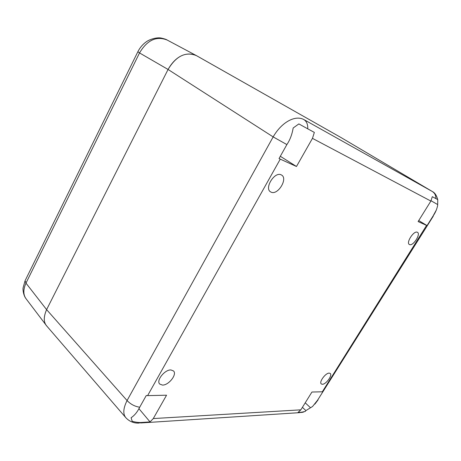 <?xml version="1.0" encoding="UTF-8"?>
<svg xmlns="http://www.w3.org/2000/svg" width="461" height="461" viewBox="0 0 461 461"><rect width="100%" height="100%" fill="white"/><g stroke="black" fill="none" stroke-linecap="round" stroke-linejoin="round"><path stroke-width="0.69" d="M437.737 199.596C436.596 195.401 434.815 192.721 432.389 191.546L340.748 137.39L196.386 55.602C185.616 51.367 176.171 55.988 168.063 69.461L46.601 309.625L168.063 69.461C175.624 56.017 186.572 51.015 196.761 55.81L340.938 137.499M47.137 326.463L46.987 326.296C43.524 322.677 43.397 317.116 46.601 309.625C43.536 316.707 43.501 322.06 46.492 325.679L47.126 326.446M280.259 159.154L147.618 395.619L166.554 395.204L153.282 418.565L300.849 409.841L311.941 392.029L322.308 391.804L426.592 225.4L418.11 221.562L430.874 201.071L312.46 138.358L296.475 166.496L279.032 158.578L286.88 144.581C290.004 139.925 292.101 134.393 293.173 127.985L298.849 123.917L307.758 128.832C307.942 124.384 306.605 121.278 303.753 119.508C295.063 114.852 281.533 122.292 273.16 136.9L127.069 400.546C123.145 408.423 122.776 414.185 125.957 417.827C130.475 422.622 135.747 423.233 138.669 423.094L142.005 422.432C139.078 422.708 135.799 422.322 132.174 421.268L131.103 417.735C134.577 415.424 137.441 411.921 139.7 407.219C134.802 406.475 130.59 404.251 127.069 400.546L46.601 309.625L25.977 283.135C23.085 289.641 23.154 294.902 26.173 298.907C23.234 295.374 22.756 289.145 23.113 287.75L25.084 280.709L25.977 283.135L139.533 52.934L137.856 51.741M142.005 422.432L150.044 421.913L138.899 408.63M147.618 395.619L146.241 395.555L139.7 407.219M329.263 373.122C325.668 372.747 318.73 382.169 321.294 383.932L322.302 384.267C325.962 384.526 332.767 375.219 330.209 373.445L329.263 373.122M281.101 174.8C274.554 171.457 264.165 188.18 270.48 191.816L271.27 192.225C277.931 195.268 288.044 178.747 281.688 175.117L281.101 174.8M170.968 369.964C164.859 369.451 155.933 380.584 159.69 384.036L162.439 385.085C168.663 385.39 177.318 374.39 173.538 370.972L170.968 369.964M417.309 232.235C413.863 230.367 405.83 242.711 409.328 244.468L409.587 244.595C413.102 246.301 420.991 234.107 417.505 232.332L417.309 232.235M296.475 166.496L280.317 156.285M312.46 138.358L314.35 132.416L307.758 128.832M430.874 201.071L432.309 196.68L437.754 199.601L437.679 204.569L431.058 200.754M437.679 204.569L437.616 205.606C436.838 209.357 435.317 212.838 433.046 216.042L436.417 209.864M322.308 391.804L322.907 391.723L317.641 400.119L312.581 406.481L305.891 410.607L305.251 411.431L299.656 412.647L140.674 422.962M426.592 225.4L427.053 225.596L433.046 216.042M427.053 225.596L418.738 220.56M310.501 407.731L305.217 402.828M305.891 410.607L302.41 407.34M300.849 409.841L298.048 412.416L302.618 412.122M153.282 418.565L150.044 421.913M167.239 40.072L167.13 40.015C156.342 35.82 147.14 40.124 139.533 52.934L168.063 69.461L273.16 136.9L286.88 144.581M435.852 198.61C435.956 195.452 434.763 193.078 432.28 191.482L303.753 119.508M317.641 400.119L433.294 216.14M25.355 280.161L137.827 51.793C139.798 47.858 142.484 44.625 145.889 42.089C149.583 39.156 157.253 37.139 161.264 38.073C164.358 38.776 166.294 39.416 167.089 39.992M46.993 326.29L125.951 417.827M340.863 137.459L432.389 191.546M303.805 411.973L301.546 412.509M318.073 399.9L314.834 404.164M46.371 325.512L26.173 298.907M196.386 55.602L167.13 40.015"/></g></svg>
